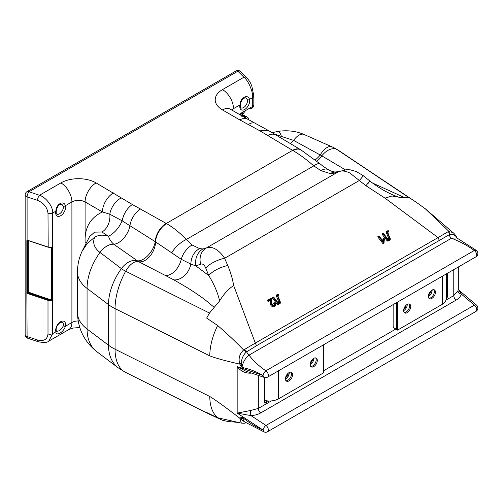 <?xml version="1.0" encoding="UTF-8"?>
<svg xmlns="http://www.w3.org/2000/svg" width="503" height="503" viewBox="0 0 503 503"><rect width="100%" height="100%" fill="white"/><g stroke="black" fill="none" stroke-linecap="round" stroke-linejoin="round"><path stroke-width="0.75" d="M247.35 99.726A1.553 1.113 -16.3 0 0 249.507 99.399A6.998 4.043 -60 0 1 244.754 109.44A6.998 4.043 -60 0 1 240 104.888A1.553 0.616 12.3 0 0 240.415 104.586L240.415 104.586C240.906 99.273 245.634 96.746 246.187 98.255L247.325 99.707A1.553 1.113 -16.3 0 0 247.35 99.726M62.032 204.532L63.208 206.004A5.445 3.144 -60 0 1 59.511 213.819A5.445 3.144 -60 0 1 56.839 214.121A5.445 3.144 -60 0 1 56.826 214.115L56.814 214.108C56.242 213.964 56.072 212.888 56.305 210.883L56.305 210.883A1.553 0.616 -167.7 0 1 55.883 211.185A6.998 4.043 120 0 0 60.637 215.743A6.998 4.043 120 0 0 65.39 205.696A1.553 1.113 163.7 0 1 63.24 206.023A1.553 1.113 163.7 0 1 63.208 206.004M166.116 223.376A15.543 8.922 119.7 0 0 155.213 241.66L181.243 259.29L190.8 264.081L195.786 265.861L200.691 264.22C202.634 263.446 204.319 264.735 205.746 268.086L208.714 275.506C213.85 283.692 217.51 292.142 219.673 300.851C223.571 294.274 228.23 289.168 233.656 285.522C232.556 278.819 230.581 272.136 227.733 265.477L224.627 258.272C222.269 254.637 219.635 251.827 216.736 249.846C212.769 247.243 209.217 246.671 206.079 248.136L202.847 248.966L199.49 248.57L192.096 244.999L186.223 239.522C180.08 232.946 173.535 227.658 166.6 223.653L132.327 204.495L96.086 182.897A24.873 14.361 0 0 0 60.913 182.897A15.543 8.972 -120 0 1 71.904 201.936L65.39 205.696C63.768 199.76 55.896 204.287 55.883 211.185L52.689 213.027C53.28 206.972 46.018 197.207 39.492 195.265A3.886 1.584 108.4 0 0 37.549 200.383L27.093 196.899L27.093 240.214L27.514 240.333M63.208 325.881A1.553 0.616 -167.7 0 0 63.24 325.894A1.553 0.616 -167.7 0 0 65.39 326.271L71.904 322.511A15.543 8.972 60 0 1 68.685 329.628L48.822 341.097L52.689 333.608L55.883 331.76A6.998 4.043 -60 0 1 60.637 321.713A6.998 4.043 -60 0 1 65.39 326.271C63.768 332.219 55.896 336.771 55.883 331.76A1.553 1.113 163.7 0 0 56.273 330.691L56.6 331.402L58.832 330.855C60.901 329.786 62.359 328.126 63.208 325.881A5.445 3.144 120 0 0 62.284 322.096A5.445 3.144 120 0 0 62.271 322.09M89.597 236.561L94.621 232.135L101.946 232.009L108.529 236.303C109.453 239.378 111.201 242.018 113.76 244.225L138.57 261.648L173.887 279.888C191.913 290.231 190.694 289.998 195.68 293.111L204.124 299.04L214.228 307.339L209.493 313.055L206.664 318.059L217.654 325.51C226.495 333.105 235.153 341.254 243.615 349.962C239.466 353.955 238.189 358.67 239.786 364.115L241.314 363.26C241.547 358.758 243.175 355.043 246.193 352.119L256.517 345.699L255.31 343.096L243.615 349.962L246.193 352.119M113.427 192.907A15.543 8.972 120 0 0 102.436 211.945L109.799 214.215L122.128 220.804C119.117 227.821 114.583 232.99 108.529 236.303C103.341 234.555 98.758 234.851 94.771 237.171L87.34 243.37L82.134 251.179C79.053 257.794 77.5 264.754 77.481 272.06A46.634 26.923 0 0 0 87.069 288.414L87.069 329.031A50.52 32.77 -52.9 0 0 96.765 351.635C84.259 341.669 77.833 328.685 77.481 312.677A46.634 26.923 0 0 0 87.069 329.031L108.503 345.215A50.52 32.77 -52.9 0 0 118.199 367.812L96.765 351.635M241.314 363.26L241.993 367.429L239.786 364.115C225.338 360.821 215.334 358.073 209.776 355.873C209.87 346.133 212.499 336.01 217.654 325.51M28.319 240.61L28.319 292.098L26.854 292.639L27.093 336.513A3.886 2.245 -0 0 1 26.288 336.155A3.886 2.245 180 0 1 25.15 334.57A3.886 3.886 0 0 0 27.81 338.255L38.259 341.744A3.886 1.584 -71.6 0 1 37.549 339.997C43.849 341.493 47.332 339.481 47.999 333.961A3.886 2.245 0 0 0 52.689 333.608L52.689 213.027A3.886 2.245 0 0 1 47.999 213.385L48.194 247.143A3.496 2.018 180 0 0 50.489 247.388L51.469 247.507L51.469 300.077L28.319 292.098L28.13 292.608L51.3 300.486L51.469 300.077M47.999 333.961L47.999 300.329L27.546 293.507A0.78 0.547 -135 0 1 27.093 293.192L28.13 292.608M51.3 300.486A3.886 2.245 0 0 1 47.999 300.329L48.194 299.813A3.496 2.018 180 0 0 50.489 300.065L50.677 299.549M51.469 247.507L50.52 247.457M50.489 247.388L51.3 247.18A3.886 2.245 0 0 1 47.999 247.017L27.74 240.327M27.571 240.365L27.407 292.564M26.854 292.639L26.854 240.597L27.407 240.522M26.854 240.597L27.093 240.214A0.78 0.547 45 0 1 27.546 240.201M132.327 204.495C127.045 208.261 123.65 213.693 122.128 220.804L155.213 241.66A15.543 8.079 124.5 0 1 148.089 255.379A15.543 8.079 124.5 0 1 137.067 260.73A15.593 10.117 127.1 0 0 121.399 268.615A50.52 32.77 127.1 0 0 108.503 304.598L108.503 345.215A46.634 26.923 180 0 0 112.578 347.894A46.634 26.923 180 0 0 115.055 349.227L209.776 396.49C209.87 406.128 212.492 413.215 217.654 417.754L241.327 423.111L239.786 418.194C225.338 407.072 215.334 399.835 209.776 396.49M102.436 211.945C90.358 217.686 84.579 227.67 85.095 241.918L85.095 201.936L102.436 211.945M166.6 223.653A15.543 8.96 120.4 0 0 155.54 241.849A15.543 9.431 117.3 0 1 149.756 256.423A15.543 9.431 117.3 0 1 138.57 261.648A15.593 8.325 116.5 0 0 125.668 271.23A30.406 17.555 180 0 1 124.052 270.363A30.406 17.555 180 0 1 121.399 268.615L99.965 252.431A15.593 10.117 127.1 0 1 113.76 244.225A15.543 8.388 123.1 0 0 129.893 226.017A15.543 8.884 119.5 0 1 140.645 208.921M165.619 275.455A15.543 9.343 117.9 0 0 181.243 259.29A15.543 8.935 122.6 0 1 192.096 244.999M199.49 248.57C194.095 251.777 191.197 256.951 190.8 264.081A15.543 11.255 -57.3 0 1 173.887 279.888M227.733 265.477C219.371 267.514 213.033 270.853 208.714 275.506L195.786 265.861C194.881 258.209 197.233 252.575 202.847 248.966M219.673 300.851L214.228 307.339M233.656 285.522L255.31 343.096L438.05 237.592L385.009 198.138L365.92 185.701L349.849 172.994C345.228 170.769 341.298 170.416 338.066 171.932L334.061 173.214L329.691 173.397L320.901 170.63L313.771 165.883L186.223 239.522A15.543 6.325 138.4 0 0 171.844 252.726M320.901 170.63A15.543 8.501 -59.8 0 1 328.409 169.706C323.379 166.638 322.41 165.713 320.241 163.965L320.241 163.965A15.543 4.804 -49.8 0 0 313.771 165.883C306.836 159.765 299.939 154.679 293.092 150.623L292.777 150.447A15.543 8.997 -59.9 0 1 300.574 149.693L300.574 149.693A15.543 8.997 -59.9 0 1 300.7 149.762M155.339 241.736A15.543 8.953 119.9 0 1 166.286 223.477L292.608 150.347A15.543 9.029 -59.7 0 1 300.448 149.617L300.448 149.617A15.543 9.029 -59.7 0 1 300.511 149.655M292.608 150.347L259.9 130.837L239.837 119.928A15.543 8.972 -60 0 1 247.608 119.154L230.267 109.145A15.543 8.972 -60 0 0 222.496 109.918A24.873 14.361 180 0 1 222.496 89.609L243.917 77.236C248.262 80.442 253.091 91.615 252.701 97.551L249.507 99.399C247.872 93.451 240.006 98.01 240 104.888L233.486 108.648A15.543 8.972 -120 0 0 222.496 89.609M273.16 133.547L281.473 136.451L279.775 137.482M277.744 131.535C278.807 130.887 280.052 132.522 281.473 136.451L293.614 140.387A15.543 8.388 -56.9 0 1 290.055 143.525M271.853 132.723L278.102 131.377C287.257 130.013 295.902 131.044 304.038 134.471A15.593 7.734 -66.2 0 0 293.614 140.387L320.216 154.987A15.543 8.079 -55.5 0 1 315.255 159.86M345.247 169.744L321.807 155.861A15.593 9.632 -56.3 0 1 336.733 149.372A30.406 17.555 0 0 0 335.224 148.442A30.406 17.555 0 0 0 333.307 147.423A30.406 17.555 0 0 0 332.194 146.907A15.593 7.734 -66.2 0 0 332.068 146.851A15.593 7.734 -66.2 0 0 320.216 154.987L321.807 155.861A15.543 9.431 -62.7 0 1 316.846 161.142M372.321 182.935L404.431 197.528L409.172 197.767L411.215 198.949M400.231 197.742L404.431 197.528M200.691 264.22A15.543 12.965 63.8 0 1 206.079 248.136L338.066 171.932A15.543 12.393 -116.5 0 1 338.613 171.642L334.923 172.02C332.099 171.523 329.93 170.75 328.409 169.706L328.409 169.706M334.061 173.214L337.324 172.001M329.691 173.397L334.923 172.02M385.009 198.138L391.931 196.019L398.055 196.924C388.637 193.592 379.249 188.292 369.887 181.03L363.38 175.754L359.431 180.445L224.627 258.272A15.543 5.319 156.8 0 0 205.746 268.086M244.332 349.346A3.886 1.603 39.8 0 1 246.709 351.66A3.886 2.245 -120 0 0 249.01 355.131C245.162 358.331 242.823 362.424 241.993 367.429C249.142 368.869 256.165 371.554 263.056 375.477C263.409 373.578 264.352 372.019 265.898 370.799C259.19 366.303 253.562 361.085 249.01 355.131L451.493 238.233A3.886 2.245 -120 0 1 449.185 234.763L256.517 345.699M458.321 266.999L458.321 289.068L457.981 290.747L453.769 295.601L453.769 269.627M396.439 302.724L396.439 329.333L393.145 327.428L393.145 304.629L393.145 327.591L397.54 330.125L397.54 302.089M446.721 273.695L446.721 296.908L446.236 297.776A0.78 0.446 60 0 1 446.551 298.531L447.544 296.808A0.78 0.446 0 0 1 446.721 296.908L446.092 296.531M264.792 402.249L264.779 402.136A0.78 0.446 180 0 0 264.729 401.979L265.232 402.281A0.78 0.446 60 0 1 265.546 403.035L269.086 400.992M264.779 377.577L264.779 402.136A0.78 0.446 180 0 1 264.553 402.457L264.848 403.129A0.78 0.635 -62 0 0 264.918 402.419M267.602 400.91L265.232 402.281L264.823 401.243A0.78 0.365 -21.3 0 1 264.779 401.243M323.347 344.926L323.347 372.962L278.555 398.822A12.826 7.407 180 0 1 264.779 400.476M313.727 358.369A5.055 2.917 120 0 0 310.426 362.82A5.055 2.917 120 0 0 311.2 366.869A5.055 2.917 120 0 0 313.727 366.618A5.055 2.917 120 0 0 317.028 362.166A5.055 2.917 120 0 0 316.255 358.117A5.055 2.917 120 0 0 313.727 358.369M288.999 372.648A5.055 2.917 120 0 0 285.698 377.099A5.055 2.917 120 0 0 286.471 381.148A5.055 2.917 120 0 0 288.999 380.897A5.055 2.917 120 0 0 292.293 376.445A5.055 2.917 120 0 0 291.52 372.396A5.055 2.917 120 0 0 288.999 372.648M442.332 276.229L442.332 304.265L397.54 330.125M431.888 290.149A5.055 2.917 -60 0 1 434.416 289.898A5.055 2.917 -60 0 1 435.189 293.947A5.055 2.917 -60 0 1 431.888 298.398A5.055 2.917 -60 0 1 429.367 298.644A5.055 2.917 -60 0 1 428.587 294.601A5.055 2.917 -60 0 1 431.888 290.149M407.16 304.428A5.055 2.917 -60 0 1 409.687 304.177A5.055 2.917 -60 0 1 410.461 308.226A5.055 2.917 -60 0 1 407.16 312.677A5.055 2.917 -60 0 1 404.632 312.923A5.055 2.917 -60 0 1 403.859 308.88A5.055 2.917 -60 0 1 407.16 304.428M442.332 304.265A12.826 7.407 0 0 0 446.092 299.034L446.092 274.06M458.321 289.068L461.389 294.129L474.367 305.139L265.993 425.444A3.886 1.735 -56.8 0 0 263.056 430.052L264.213 431.989L244.244 421.677L241.993 417.081L241.314 419.665L239.786 418.194L241.993 417.081C249.142 422.778 256.165 427.104 263.056 430.052L237.165 413.101L250.978 415.61C254.719 415.384 257.951 414.491 260.673 412.944L456.127 300.102C458.818 298.524 460.572 296.531 461.389 294.129A3.886 2.917 18.3 0 1 457.981 290.747M458.899 290.162L476.492 305.088A3.886 2.056 130.3 0 0 474.367 305.139A3.886 2.245 60 0 1 476.725 309.641A3.886 2.245 60 0 1 475.92 311.42L267.539 431.725A3.886 2.245 60 0 0 268.344 429.946A3.886 2.245 60 0 0 265.993 425.444L250.978 415.61A3.886 0.836 86.7 0 1 250.563 410.505L258.322 408.442L258.322 375.389M250.525 372.717A3.886 0.484 -100.7 0 0 250.563 373.169C245.093 373.295 240.629 371.107 237.165 366.593L263.056 375.477A3.886 2.377 108.9 0 0 264.339 377.457L245.533 371L237.165 366.593L237.165 413.101L250.563 410.505M250.563 373.169L251.343 373M267.539 377.143L475.92 256.838A3.886 2.245 -120 0 0 476.725 255.059A3.886 2.245 -120 0 0 474.272 250.494C467.922 245.797 460.327 241.71 451.493 238.233L456.825 237.932L476.41 250.444L474.272 250.494L265.898 370.799A3.886 2.245 -120 0 1 268.344 375.364A3.886 2.245 -120 0 1 267.539 377.143A3.886 3.886 0 0 1 264.339 377.457M449.757 234.587L449.185 234.763A3.886 2.597 85 0 0 448.324 231.575L452.738 232.38L425.242 208.739L448.953 231.411L449.757 234.587C453.084 233.857 455.605 235.171 457.34 238.541M241.314 419.665L245.319 422.325M246.074 422.772L245.106 423.086A3.886 3.1 -105 0 0 245.936 422.69M125.668 372.434A50.52 26.973 -63.5 0 1 125.536 372.365L209.493 414.258L206.664 412.517L217.654 417.754M240.629 71.627A3.886 2.748 -45 0 0 237.881 71.206L243.917 77.236A3.886 2.748 -45 0 1 246.665 77.663L240.629 71.627A3.886 3.886 0 0 0 235.938 71.011A3.886 2.245 60 0 1 237.881 71.206L29.036 191.781A3.886 1.584 108.4 0 0 27.093 196.899A3.886 2.245 0 0 1 26.288 196.541A3.886 2.245 180 0 1 25.15 194.95L25.15 334.57M241.805 115.803A3.886 3.886 180 0 1 243.71 112.942L245.653 110.503L249.953 108.026A3.886 2.245 60 0 0 251.896 108.214A3.886 3.886 0 0 0 253.839 104.85L253.839 95.966A3.886 2.245 180 0 1 252.701 97.551L252.701 106.435A3.886 2.245 -0 0 0 253.839 104.85M241.767 116.306L240.629 113.408L243.71 112.942L241.767 116.306M242.547 114.307L242.547 113.974L242.27 114.401M242.547 115.621L242.547 114.42L242.201 114.527M409.172 197.767L336.733 149.372A50.52 31.211 -56.3 0 1 338.852 150.604L417.138 202.879L425.242 208.739M439.257 240.195L438.05 237.592L448.324 231.575M365.92 185.701C370.359 180.344 371.038 179.634 367.963 183.564M277.675 294.312A0.748 0.591 38.2 0 0 277.562 294.356L276.436 295.003A0.748 0.591 38.2 0 0 276.248 295.695L279.002 302.517L278.234 302.957M277.87 295.858L278.455 295.519A0.748 0.591 38.2 0 0 278.693 295.173L278.8 294.507L278.241 294.066L276.436 295.003M277.09 294.727L279.838 302.133L278.285 303.026L273.726 297.11L272.626 297.21A0.748 0.591 38.2 0 0 272.488 298.128L277.184 304.227A0.748 0.591 38.2 0 0 278.159 304.504L280.108 303.378A0.748 0.591 38.2 0 0 280.347 303.032L280.429 302.19L277.637 295.286L278.8 294.507M387.593 230.846A0.748 0.591 38.2 0 0 387.48 230.896L386.354 231.543A0.748 0.591 38.2 0 0 386.166 232.235L388.92 239.051L388.153 239.497M387.788 232.399L388.373 232.059A0.748 0.591 38.2 0 0 388.612 231.713L388.718 231.047L388.159 230.607L386.908 231.625L389.756 238.667L388.203 239.566L383.651 233.644L383.167 233.486L383.097 233.964L387.794 240.063L388.303 240.208L390.253 239.088L390.026 239.918A0.748 0.591 38.2 0 0 390.221 239.227L390.215 239.221M383.167 233.486L382.544 233.75A0.748 0.591 38.2 0 0 382.406 234.662L387.109 240.767A0.748 0.591 38.2 0 0 388.083 241.044L390.026 239.918M378.772 236.026L378.702 236.504L383.399 242.603L384.034 242.547L384.374 238.78L383.657 238.579L383.387 241.553L379.249 236.184L378.149 236.291A0.748 0.591 38.2 0 0 378.011 237.202L382.708 243.307A0.748 0.591 38.2 0 0 383.927 243.194L383.971 242.698M383.808 238.359L383.185 238.623A0.748 0.591 38.2 0 0 382.89 239.038L382.739 240.711M270.243 300.26L270.463 304.038A2.722 2.163 38.2 0 0 272.865 306.742A2.722 2.163 38.2 0 0 275.474 305.296L275.587 304.623A2.364 1.88 38.2 0 0 275.091 302.913L274.581 302.768L274.537 303.234A1.584 1.258 -141.8 0 1 274.368 305.114A1.584 1.258 -141.8 0 1 274.242 305.176A1.584 1.258 -141.8 0 1 272.764 304.963A1.584 1.258 -141.8 0 1 271.947 303.649L271.658 298.568L271.067 298.204L268.275 299.819L268.74 300.423L270.979 299.134L270.243 300.26L268.514 301.259A0.748 0.591 38.2 0 1 267.621 300.096L271.067 298.204M274.047 303.001A0.748 0.591 38.2 0 0 273.846 303.931A1.226 0.975 -141.8 0 1 273.884 305.264M270.979 299.134L271.23 303.535A2.364 1.88 38.2 0 0 273.318 305.887A2.364 1.88 38.2 0 0 275.587 304.623M384.034 242.547L383.927 243.194M383.399 242.603L382.708 243.307M390.253 239.088L387.562 231.826L388.718 231.047M390.353 238.724L390.221 239.227M388.303 240.208L388.083 241.044M387.794 240.063L387.109 240.767M389.756 238.667L388.92 239.051M278.675 294.689L278.455 295.519M273.248 296.946L273.179 297.424L277.876 303.529L278.385 303.674L280.454 302.366M279.838 302.133L279.002 302.517M276.99 295.091L276.248 295.695M428.877 298.222A5.055 2.917 120 0 0 430.794 297.763A5.055 2.917 120 0 0 433.926 293.815A5.055 2.917 120 0 0 433.806 289.684M404.142 312.501A5.055 2.917 120 0 0 406.059 312.042A5.055 2.917 120 0 0 409.19 308.094A5.055 2.917 120 0 0 409.077 303.963M285.981 380.727A5.055 2.917 120 0 0 287.898 380.262A5.055 2.917 120 0 0 291.03 376.313A5.055 2.917 120 0 0 290.91 372.182M310.709 366.448A5.055 2.917 120 0 0 312.627 365.983A5.055 2.917 120 0 0 315.758 362.034A5.055 2.917 120 0 0 315.645 357.903M431.932 290.124A4.741 2.735 -60 0 1 431.945 290.432A4.741 2.735 -60 0 1 428.317 296.386M428.487 294.991A3.961 2.289 120 0 0 430.813 290.96M428.323 296.6A5.011 2.892 120 0 0 432.14 290.319A5.011 2.892 120 0 0 432.127 290.017M407.204 304.403A4.741 2.735 -60 0 1 407.216 304.711A4.741 2.735 -60 0 1 403.588 310.665M403.752 309.27A3.961 2.289 120 0 0 406.078 305.239M313.771 358.343A4.741 2.735 -60 0 1 313.784 358.652A4.741 2.735 -60 0 1 310.156 364.606M310.32 363.21A3.961 2.289 120 0 0 312.646 359.186M289.036 372.622A4.741 2.735 -60 0 1 289.049 372.93A4.741 2.735 -60 0 1 285.421 378.885M285.591 377.489A3.961 2.289 120 0 0 287.917 373.465M285.434 379.105A5.011 2.892 120 0 0 289.244 372.824A5.011 2.892 120 0 0 289.231 372.516M241.83 115.621L243.326 115.621L243.326 116.683L243.326 115.621L244.565 115.621L244.565 117.4M248.708 119.777A3.905 0.66 180 0 0 248.853 119.576A3.905 0.66 180 0 0 247.507 119.098M244.565 116.828L245.653 116.828L245.653 118.029L245.653 117.08L244.565 117.249M244.565 117.715L245.653 117.469M240.943 107.818A5.445 3.144 120 0 0 240.956 107.818A5.445 3.144 120 0 0 243.628 107.523A5.445 3.144 120 0 0 247.325 99.707M96.086 182.897A15.543 8.972 120 0 0 85.095 201.936A9.324 5.382 180 0 0 71.904 201.936L71.904 322.511A9.324 5.382 180 0 1 78.179 320.939M209.493 313.055L125.668 271.23A50.52 26.973 116.5 0 0 115.055 308.616A46.634 26.923 180 0 1 112.578 307.283A46.634 26.923 180 0 1 108.503 304.598L87.069 288.414A50.52 32.77 127.1 0 1 99.965 252.431A30.406 17.555 0 0 1 94.771 237.171L87.34 243.37L82.134 251.173M118.199 367.812L125.536 372.365A50.52 26.973 -63.5 0 1 115.055 349.227L115.055 308.616L209.776 355.873M27.81 338.255A3.886 1.584 -71.6 0 1 27.093 336.513L37.549 339.997M27.546 293.507L27.74 292.998L48.194 299.813M27.791 292.18L27.791 240.434M60.913 182.897L39.492 195.265L29.036 191.781A3.886 2.245 60 0 0 27.093 191.586A3.886 3.886 0 0 0 25.15 194.95M47.999 213.385C47.332 207.425 43.849 203.086 37.549 200.383M121.292 197.886A15.543 9.526 123.3 0 0 109.799 214.215A15.543 11.494 99 0 1 101.946 232.009M86.29 242.76A9.324 5.382 0 0 0 85.095 241.918M293.092 150.623A15.543 8.897 -59.9 0 1 300.825 149.831L268.231 130.403L247.608 119.154M267.565 135.64A15.543 9.06 -59.5 0 1 275.455 134.936M259.9 130.837L268.231 130.403M248.457 124.467A15.543 8.388 -63.1 0 1 255.493 123.304M239.837 119.928L222.496 109.918M447.544 273.223L447.544 296.808M446.551 298.531L446.092 298.801M265.546 403.035L264.848 403.129M264.553 377.52L264.553 402.457M456.127 300.102A3.886 2.245 60 0 1 453.769 295.601L445.954 300.115M395.754 329.094L323.347 370.9M271.362 400.916L258.322 408.442A3.886 2.245 60 0 0 260.673 412.944M446.683 297.48L447.242 297.82M278.555 370.786L278.555 398.822M245.106 423.086L244.351 423.256L245.734 422.57M233.486 108.648A9.324 5.382 -0 0 0 231.77 110.012M253.317 94.847A3.886 2.245 180 0 1 253.839 95.966L251.808 86.057C250.67 83.498 250.224 81.7 246.665 77.663M240.629 115.13L240.629 113.408L252.701 106.435A3.886 2.245 60 0 1 251.896 108.214M338.852 150.604L333.307 147.423L304.038 134.471A15.593 7.734 -66.2 0 1 304.164 134.534M274.537 303.234L273.846 303.931M268.74 300.423L268.514 301.259M268.275 299.819L267.621 300.096M271.23 303.535L270.463 304.038M383.657 238.579L382.89 239.038M378.702 236.504L378.011 237.202M386.908 231.625L386.166 232.235M387.008 231.267L386.354 231.543M388.127 230.619L387.48 230.896M388.599 231.229L388.373 232.059M383.097 233.964L382.406 234.662M278.209 294.079L277.562 294.356M280.328 302.548L280.108 303.378M278.385 303.674L278.159 304.504M277.876 303.529L277.184 304.227M273.179 297.424L272.488 298.128M240.956 107.818L240.931 107.812C240.359 107.667 240.183 106.592 240.415 104.586M62.07 204.558C61.555 203.772 57.581 203.878 56.305 210.883M56.273 330.691C55.701 327.918 56.971 325.215 60.083 322.568L62.284 322.096M68.685 329.628L73.243 328.025L79.782 327.535M77.481 272.06L77.481 312.677M89.616 236.517L82.184 251.072M38.259 341.744C43.962 342.813 47.483 342.6 48.822 341.097M51.004 247.394L48.068 247.193L27.464 240.365M320.241 163.965L300.825 149.831M475.92 256.838A3.886 3.886 0 0 0 476.41 250.444M475.92 311.42A3.886 3.886 0 0 0 476.492 305.088M264.213 431.989A3.886 3.886 0 0 0 267.539 431.725M244.351 423.256L241.327 423.111M235.938 71.011L27.093 191.586M229.72 108.874L230.267 109.145M398.055 196.924L399.646 197.578M363.38 175.754L356.225 171.492L350.402 169.876L346.9 169.649L338.613 171.642M274.607 302.756L273.984 303.02M388.159 230.607L387.536 230.871M278.241 294.066L277.618 294.33M457.328 238.523C456.938 237.535 454.932 233.882 452.738 232.38M209.361 414.189L221.911 419.992C224.445 420.98 229.745 421.797 233.788 422.004L238.718 422.482M248.853 119.576A3.961 3.961 0 0 0 245.653 116.388"/></g></svg>
